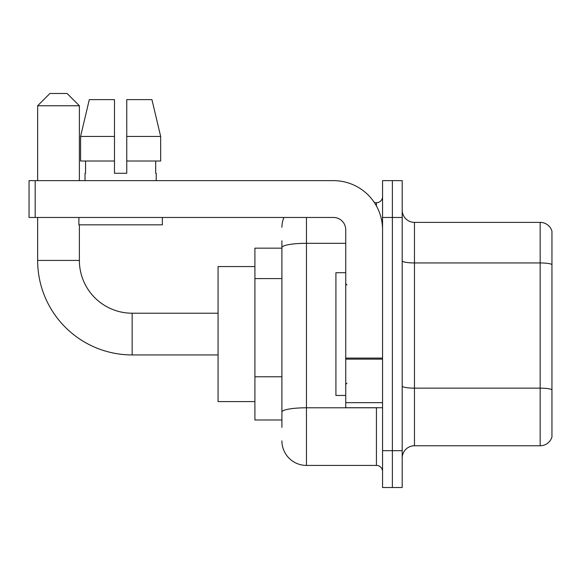 <?xml version="1.0" encoding="UTF-8"?>
<svg xmlns="http://www.w3.org/2000/svg" width="581" height="581" viewBox="0 0 581 581"><rect width="100%" height="100%" fill="white"/><g stroke="black" fill="none" stroke-linecap="round" stroke-linejoin="round"><path stroke-width="0.87" d="M281.908 271.218L281.908 240.788L281.908 248.152L254.906 248.152L254.906 419.998L281.908 419.998M281.908 427.362L281.908 240.788M306.456 217.468L306.456 465.417L376.423 465.417A6.137 6.137 0 0 1 382.559 471.554A6.137 6.137 0 0 0 376.423 465.417L376.423 407.724M382.559 450.682L382.559 487.51L392.378 487.51L392.378 450.682L392.378 487.51L402.197 487.51L402.197 450.682L392.378 450.682L392.378 217.468L392.378 450.682L382.559 450.682L382.559 217.468L392.378 217.468L392.378 180.64L392.378 217.468L402.197 217.468L402.197 450.682M402.197 217.468L402.197 180.64L382.559 180.64L382.559 217.468M374.469 202.733L376.423 202.733A6.137 6.137 0 0 0 382.559 196.596M281.908 416.316L281.908 384.143M281.908 227.287A24.547 24.547 0 0 1 283.956 217.468M306.456 465.417A24.547 24.547 0 0 1 281.908 440.863M402.197 458.046A12.274 12.274 0 0 1 414.471 445.772L540.163 445.772L540.163 222.378L414.471 222.378A12.274 12.274 0 0 1 402.197 210.104A12.274 12.274 0 0 0 414.471 222.378L414.471 445.772M551.95 231.216A12.274 12.274 0 0 0 540.163 222.378A12.274 12.274 0 0 1 551.95 231.216L551.95 436.934A12.274 12.274 0 0 1 540.163 445.772M126.76 173.276L114.479 173.276L126.76 173.276L114.479 173.276L126.76 173.276L126.76 99.627L151.939 99.627L160.661 136.455L160.661 161.002L126.76 161.002M114.479 136.455L114.479 161.002L114.479 136.455L80.577 136.455L89.3 99.627L80.577 136.455L89.3 99.627L114.479 99.627L114.479 173.276M218.078 354.94L132.156 354.94A94.514 94.514 0 0 1 37.642 260.426L37.642 217.468M132.156 354.94L132.156 313.21A52.784 52.784 0 0 1 79.379 260.426L79.379 224.832M49.915 93.49L67.098 93.49L79.379 105.764L37.642 105.764L49.915 93.49M79.379 180.64L79.379 105.764M37.642 180.64L37.642 105.764M254.906 266.563L218.078 266.563L218.078 401.587L254.906 401.587M382.559 407.724L345.739 407.724L345.739 358.085L382.559 358.085L382.559 229.742A49.102 49.102 0 0 0 333.458 180.64L35.187 180.64L35.187 217.468L333.458 217.468A12.274 12.274 0 0 1 345.739 229.742L345.739 358.085M35.187 217.468L29.05 217.468L29.05 180.64L35.187 180.64M85.022 173.276L85.552 173.276L85.022 173.276L85.022 180.64M156.216 173.276L155.679 173.276L156.216 173.276L156.216 180.64M155.679 161.002L155.679 173.276M85.552 173.276L85.552 161.002M78.885 217.468L78.885 224.832L162.353 224.832L162.353 217.468M114.479 161.002L80.577 161.002L80.577 136.455M160.661 161.002L160.661 136.455L126.76 136.455M160.661 136.455L151.939 99.627L160.661 136.455M345.739 272.7L335.92 272.7L335.92 395.45L345.739 395.45M281.908 278.582L254.906 278.582M281.908 376.778L254.906 376.778M378.558 407.724A6.137 1.068 0 0 1 376.423 407.789L306.456 407.789A24.547 4.263 180 0 0 281.908 412.052M281.908 247.571A24.547 4.263 180 0 1 306.456 243.308L345.739 243.308M376.423 205.972L376.423 202.733M551.95 264.486A12.274 2.128 180 0 0 540.163 262.946L414.471 262.946A12.274 2.128 -0 0 1 402.197 260.818M551.95 389.684A12.274 2.128 180 0 0 540.163 388.152L414.471 388.152A12.274 2.128 0 0 1 402.197 386.016M37.642 260.426L79.379 260.426M382.559 359.152L345.739 359.152M345.739 402.655L382.559 402.655M218.078 313.21L132.156 313.21M346.966 284.973L345.739 283.746M346.966 383.177L345.739 384.404"/></g></svg>
